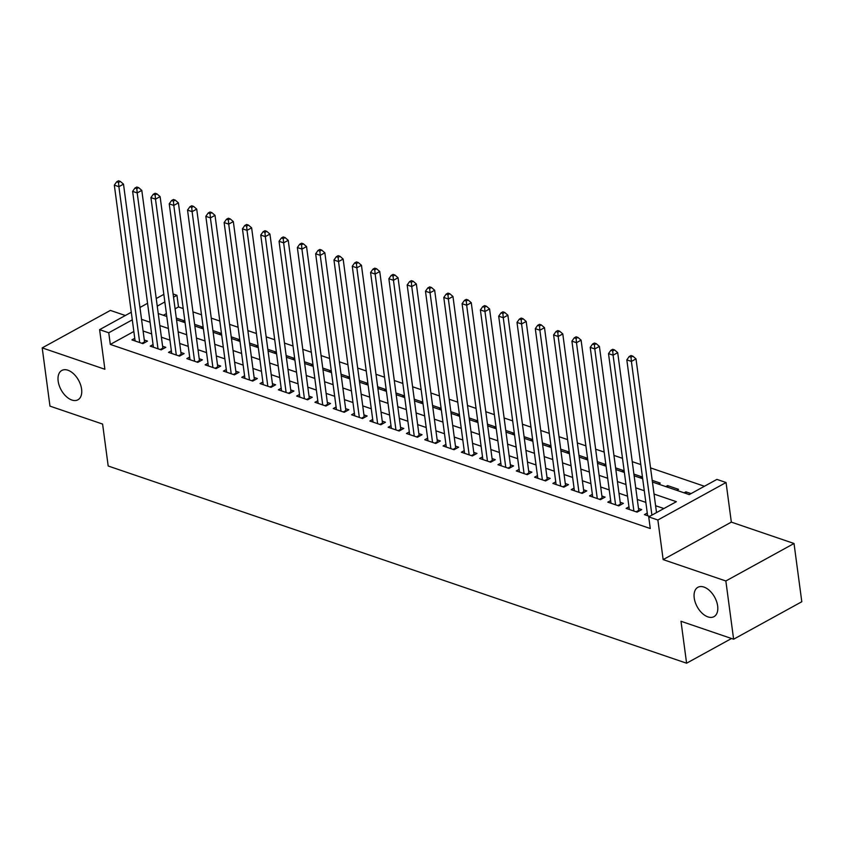 <?xml version="1.0" encoding="UTF-8"?>
<svg xmlns="http://www.w3.org/2000/svg" width="844" height="844" viewBox="0 0 844 844"><rect width="100%" height="100%" fill="white"/><g stroke="black" fill="none" stroke-linecap="round" stroke-linejoin="round"><path stroke-width="1.27" d="M694.222 597.985A16.743 9.959 61.2 0 1 697.872 587.308A16.743 9.959 61.2 0 1 709.772 590.779A16.743 9.959 61.2 0 1 717.653 605.971A16.743 9.959 61.2 0 1 714.003 616.647A16.743 9.959 61.2 0 1 702.102 613.187A16.743 9.959 61.2 0 1 694.222 597.985M58.162 381.129A16.743 9.959 61.2 0 1 61.812 370.453A16.743 9.959 61.2 0 1 73.713 373.913A16.743 9.959 61.2 0 1 81.594 389.116A16.743 9.959 61.2 0 1 77.943 399.792A16.743 9.959 61.2 0 1 66.054 396.332A16.743 9.959 61.2 0 1 58.162 381.129M652.433 482.04L689.263 494.595L716.904 479.403L726.051 482.515L657.866 519.999L648.719 516.876L676.361 501.684L654.047 494.067M731.337 522.119L663.152 559.604L725.851 580.978L733.615 639.214L801.8 601.74L794.025 543.494L731.337 522.119L726.051 482.515M125.345 315.508L110.385 310.413L42.2 347.886L104.888 369.261L99.603 329.656L131.274 312.248M173.094 293.986L176.945 295.305L173.526 297.183M183.201 308.556L178.495 306.952L176.945 295.305M704.413 486.26L650.545 467.892M640.796 464.569L632.24 461.657M622.492 458.324L613.947 455.412M604.188 452.089L595.642 449.177M585.884 445.843L577.338 442.931M567.579 439.608L559.034 436.696M549.275 433.362L540.73 430.451M530.971 427.127L522.425 424.205M512.667 420.882L504.121 417.97M494.362 414.647L485.817 411.724M476.058 408.401L467.513 405.489M457.754 402.166L449.208 399.244M439.45 395.92L430.904 393.009M421.145 389.685L412.6 386.763M402.841 383.44L394.296 380.528M384.537 377.205L375.991 374.282M366.233 370.959L357.687 368.047M347.928 364.713L339.383 361.802M329.624 358.478L321.079 355.567M311.32 352.233L302.774 349.321M293.026 345.998L284.47 343.086M274.722 339.752L266.166 336.84M256.418 333.517L247.862 330.605M238.113 327.272L229.557 324.36M219.809 321.036L211.264 318.125M201.505 314.791L192.959 311.879M725.851 580.978L794.025 543.494M733.615 639.214L680.992 621.268L686.594 663.205L108.19 466.004L102.599 424.068L49.975 406.133L42.2 347.886M647.264 513.057L644.415 514.629L649.595 516.391M628.959 506.822L626.111 508.383L637.093 512.129L641.704 509.597L638.497 508.51M610.655 500.576L607.807 502.148L618.789 505.894L623.399 503.362L620.192 502.264M592.351 494.341L589.502 495.903L600.485 499.648L605.095 497.116L601.888 496.029M574.047 488.096L571.198 489.668L582.181 493.413L586.791 490.881L583.584 489.784M555.742 481.861L552.894 483.422L563.876 487.167L568.487 484.635L565.28 483.549M537.438 475.615L534.59 477.187L545.572 480.932L550.183 478.39L546.975 477.303M519.134 469.38L516.285 470.941L527.268 474.687L531.878 472.155L528.671 471.057M500.83 463.134L497.981 464.706L508.964 468.441L513.574 465.909L510.367 464.822M482.525 456.899L479.677 458.461L490.659 462.206L495.27 459.674L492.063 458.577M464.221 450.654L461.373 452.215L472.355 455.96L476.966 453.428L473.758 452.342M445.917 444.419L443.068 445.98L454.051 449.725L458.661 447.193L455.454 446.096M427.623 438.173L424.764 439.735L435.747 443.48L440.357 440.948L437.16 439.861M409.319 431.938L406.47 433.499L417.453 437.245L422.053 434.713L418.856 433.616M391.015 425.692L388.166 427.254L399.149 430.999L403.748 428.467L400.552 427.38M372.71 419.447L369.862 421.019L380.844 424.764L385.444 422.232L382.248 421.135M354.406 413.212L351.558 414.773L362.54 418.518L367.14 415.986L363.943 414.9M336.102 406.966L333.253 408.538L344.236 412.283L348.836 409.751L345.639 408.654M317.798 400.731L314.949 402.293L325.932 406.038L330.531 403.506L327.335 402.419M299.493 394.486L296.645 396.058L307.627 399.803L312.227 397.271L309.031 396.174M281.189 388.251L278.341 389.812L289.323 393.557L293.934 391.025L290.726 389.939M262.885 382.005L260.036 383.577L271.019 387.322L275.629 384.79L272.422 383.693M244.581 375.77L241.732 377.331L252.715 381.077L257.325 378.545L254.118 377.458M226.276 369.524L223.428 371.096L234.41 374.841L239.021 372.309L235.814 371.212M207.972 363.289L205.124 364.851L216.106 368.596L220.717 366.064L217.509 364.977M189.668 357.044L186.819 358.616L197.802 362.361L202.412 359.829L199.205 358.732M171.364 350.809L168.515 352.37L179.498 356.115L184.108 353.583L180.901 352.486M153.059 344.563L150.211 346.135L161.193 349.87L165.804 347.338L162.597 346.251M182.557 321.828L184.351 320.847L176.312 318.104M200.861 328.073L202.655 327.082L194.616 324.349M219.166 334.319L220.959 333.327L212.92 330.584M237.47 340.554L239.263 339.562L231.224 336.83M255.774 346.8L257.568 345.808L249.529 343.065M274.078 353.035L275.872 352.043L267.833 349.31M292.383 359.28L294.176 358.289L286.137 355.546M310.687 365.515L312.48 364.534L304.441 361.791M328.991 371.761L330.785 370.769L322.746 368.026M347.295 377.996L349.089 377.015L341.05 374.272M365.6 384.242L367.393 383.25L359.354 380.507M383.893 390.477L385.697 389.495L377.658 386.752M402.198 396.722L404.002 395.731L395.963 392.987M420.502 402.957L422.306 401.976L414.267 399.233M438.806 409.203L440.61 408.211L432.571 405.468M457.11 415.438L458.914 414.457L450.875 411.714M475.415 421.683L477.219 420.692L469.18 417.949M493.719 427.919L495.523 426.937L487.473 424.194M512.023 434.164L513.817 433.172L505.778 430.44M530.327 440.399L532.121 439.418L524.082 436.675M548.632 446.645L550.425 445.653L542.386 442.921M566.936 452.89L568.729 451.899L560.69 449.156M585.24 459.125L587.034 458.134L578.995 455.401M603.544 465.371L605.338 464.379L597.299 461.636M621.849 471.606L623.642 470.614L615.603 467.882M640.153 477.852L641.946 476.86L633.907 474.117M658.457 484.087L660.251 483.106L652.212 480.363M667.794 487.273L667.572 485.595L678.555 489.341L676.761 490.332M178.495 306.952L175.077 308.83M166.405 313.599L163.335 315.276M665.779 486.587L667.572 485.595M684.083 492.822L685.877 491.841L691.057 493.603M133.848 331.492L110.311 344.426L650.27 528.523L648.719 516.876M663.88 508.542L655.598 505.725M645.839 502.391L637.294 499.479M627.535 496.156L618.99 493.234M609.231 489.91L600.685 486.999M590.927 483.675L582.381 480.753M572.622 477.43L564.077 474.518M554.318 471.195L545.773 468.272M536.014 464.949L527.468 462.037M517.71 458.714L509.164 455.792M499.405 452.468L490.86 449.557M481.101 446.233L472.556 443.311M462.807 439.988L454.251 437.076M444.503 433.742L435.947 430.83M426.199 427.507L417.643 424.595M407.895 421.262L399.339 418.35M389.59 415.026L381.045 412.115M371.286 408.781L362.741 405.869M352.982 402.546L344.436 399.634M334.678 396.3L326.132 393.388M316.373 390.065L307.828 387.153M298.069 383.82L289.524 380.908M279.765 377.584L271.219 374.662M261.461 371.339L252.915 368.427M243.156 365.104L234.611 362.181M224.852 358.858L216.307 355.946M206.548 352.623L198.002 349.701M188.244 346.378L179.698 343.466M169.939 340.143L161.394 337.22M151.635 333.897L143.09 330.985M134.755 338.328L131.907 339.889L142.889 343.635L147.5 341.103L144.292 340.005M686.594 663.205L731.537 638.507M663.152 559.604L657.866 519.999M110.311 344.426L108.76 332.779L99.603 329.656M158.239 313.535L166.785 316.458M176.533 319.781L185.089 322.693M194.837 326.016L203.393 328.938M213.142 332.262L221.698 335.173M231.446 338.507L240.002 341.419M249.75 344.742L258.296 347.654M268.054 350.988L276.6 353.9M286.359 357.223L294.904 360.135M304.663 363.469L313.208 366.38M322.967 369.704L331.513 372.615M341.271 375.949L349.817 378.861M359.576 382.184L368.121 385.096M377.88 388.43L386.425 391.342M396.184 394.665L404.73 397.577M414.488 400.911L423.034 403.822M432.793 407.146L441.338 410.068M451.097 413.391L459.642 416.303M469.401 419.626L477.947 422.549M487.705 425.872L496.251 428.784M506.01 432.107L514.555 435.029M524.314 438.352L532.859 441.264M542.618 444.588L551.164 447.51M560.922 450.833L569.468 453.745M579.216 457.079L587.772 459.991M597.52 463.314L606.076 466.226M615.825 469.559L624.381 472.471M634.129 475.794L642.685 478.706M164.844 301.952L157.248 306.129M139.956 307.48L147.552 303.302M156.235 298.533L163.831 294.356M132.286 319.844L108.76 332.779M644.288 490.744L635.743 487.832M625.984 484.509L617.439 481.586M607.68 478.263L599.134 475.351M589.376 472.028L580.83 469.106M571.071 465.782L562.526 462.871M552.767 459.537L544.222 456.625M534.463 453.302L525.918 450.39M516.159 447.056L507.613 444.144M497.854 440.821L489.309 437.909M479.55 434.576L471.005 431.664M461.246 428.341L452.7 425.429M442.942 422.095L434.396 419.183M424.637 415.86L416.092 412.948M406.333 409.614L397.788 406.702M388.029 403.379L379.483 400.467M369.725 397.134L361.179 394.222M351.421 390.899L342.875 387.976M333.116 384.653L324.571 381.741M314.823 378.418L306.267 375.496M296.518 372.172L287.962 369.261M278.214 365.937L269.658 363.015M259.91 359.692L251.364 356.78M241.606 353.457L233.06 350.534M223.301 347.211L214.756 344.299M204.997 340.965L196.452 338.054M186.693 334.73L178.147 331.819M168.389 328.485L159.843 325.573M150.084 322.25L141.539 319.338M686.098 493.518L685.877 491.841M141.929 343.308L144.546 341.873L123.498 184.15L118.888 186.682L139.693 342.537M118.498 182.431L120.344 181.418L118.508 180.795L116.672 181.808L118.498 182.431L118.888 186.682L114.32 185.121L135.114 340.987M144.546 341.873A2.616 1.551 -118.8 0 0 144.725 342.622M123.498 184.15L120.344 181.418M116.672 181.808L114.32 185.121M160.233 349.553L162.85 348.118L141.803 190.396L137.192 192.928L157.997 348.783M136.802 188.666L138.648 187.653L136.812 187.03L134.966 188.043L136.802 188.666L137.192 192.928L132.624 191.366L153.418 347.222M162.85 348.118A2.616 1.551 -118.8 0 0 163.029 348.867M141.803 190.396L138.648 187.653M134.966 188.043L132.624 191.366M178.538 355.788L181.154 354.353L160.107 196.631L155.496 199.163L176.29 355.018M155.106 194.911L156.952 193.898L155.117 193.276L153.27 194.289L155.106 194.911L155.496 199.163L150.928 197.601L171.722 353.467M181.154 354.353A2.616 1.551 -118.8 0 0 181.333 355.102M160.107 196.631L156.952 193.898M153.27 194.289L150.928 197.601M196.842 362.034L199.458 360.599L178.411 202.876L173.801 205.408L194.595 361.264M173.41 201.146L175.257 200.133L173.421 199.511L171.575 200.524L173.41 201.146L173.801 205.408L169.233 203.847L190.027 359.702M199.458 360.599A2.616 1.551 -118.8 0 0 199.638 361.348M178.411 202.876L175.257 200.133M171.575 200.524L169.233 203.847M215.146 368.269L217.763 366.834L196.715 209.112L192.105 211.644L212.899 367.509M191.715 207.392L193.55 206.379L191.725 205.757L189.879 206.769L191.715 207.392L192.105 211.644L187.537 210.093L208.331 365.948M217.763 366.834A2.616 1.551 -118.8 0 0 217.942 367.583M196.715 209.112L193.55 206.379M189.879 206.769L187.537 210.093M233.45 374.514L236.067 373.08L215.02 215.357L210.409 217.889L231.203 373.744M210.019 213.637L211.855 212.614L210.029 211.992L208.183 213.005L210.019 213.637L210.409 217.889L205.83 216.328L226.635 372.183M236.067 373.08A2.616 1.551 -118.8 0 0 236.246 373.829M215.02 215.357L211.855 212.614M208.183 213.005L205.83 216.328M251.755 380.749L254.371 379.315L233.324 221.592L228.713 224.124L249.507 379.99M228.323 219.873L230.159 218.86L228.334 218.237L226.487 219.25L228.323 219.873L228.713 224.124L224.135 222.573L244.939 378.428M254.371 379.315A2.616 1.551 -118.8 0 0 254.55 380.064M233.324 221.592L230.159 218.86M226.487 219.25L224.135 222.573M270.059 386.995L272.675 385.56L251.628 227.838L247.018 230.37L267.812 386.225M246.627 226.118L248.463 225.105L246.638 224.472L244.792 225.485L246.627 226.118L247.018 230.37L242.439 228.808L263.244 384.664M272.675 385.56A2.616 1.551 -118.8 0 0 272.855 386.309M251.628 227.838L248.463 225.105M244.792 225.485L242.439 228.808M288.363 393.23L290.969 391.795L269.932 234.083L265.322 236.615L286.116 392.471M264.932 232.353L266.767 231.34L264.942 230.718L263.096 231.731L264.932 232.353L265.322 236.615L260.743 235.054L281.537 390.909M290.969 391.795A2.616 1.551 -118.8 0 0 291.159 392.544M269.932 234.083L266.767 231.34M263.096 231.731L260.743 235.054M306.667 399.476L309.273 398.041L288.237 240.318L283.626 242.85L304.42 398.706M283.236 238.599L285.072 237.586L283.246 236.953L281.4 237.966L283.236 238.599L283.626 242.85L279.047 241.289L299.842 397.144M309.273 398.041A2.616 1.551 -118.8 0 0 309.463 398.79M288.237 240.318L285.072 237.586M281.4 237.966L279.047 241.289M324.972 405.711L327.577 404.276L306.541 246.564L301.93 249.096L322.724 404.951M301.54 244.834L303.376 243.821L301.551 243.199L299.704 244.211L301.54 244.834L301.93 249.096L297.352 247.535L318.146 403.39M327.577 404.276A2.616 1.551 -118.8 0 0 327.767 405.025M306.541 246.564L303.376 243.821M299.704 244.211L297.352 247.535M343.276 411.956L345.882 410.522L324.845 252.799L320.235 255.331L341.029 411.186M319.844 251.079L321.68 250.067L319.855 249.444L318.009 250.457L319.844 251.079L320.235 255.331L315.656 253.77L336.45 409.625M345.882 410.522A2.616 1.551 -118.8 0 0 346.072 411.271M324.845 252.799L321.68 250.067M318.009 250.457L315.656 253.77M361.58 418.191L364.186 416.757L343.149 259.045L338.539 261.577L359.333 417.432M338.138 257.315L339.984 256.302L338.159 255.679L336.313 256.692L338.138 257.315L338.539 261.577L333.96 260.015L354.754 415.87M364.186 416.757A2.616 1.551 -118.8 0 0 364.376 417.506M343.149 259.045L339.984 256.302M336.313 256.692L333.96 260.015M379.884 424.437L382.49 423.002L361.454 265.28L356.843 267.812L377.637 423.667M356.442 263.56L358.289 262.547L356.463 261.925L354.617 262.938L356.442 263.56L356.843 267.812L352.264 266.25L373.059 422.106M382.49 423.002A2.616 1.551 -118.8 0 0 382.68 423.751M361.454 265.28L358.289 262.547M354.617 262.938L352.264 266.25M398.189 430.672L400.794 429.237L379.747 271.525L375.147 274.057L395.941 429.912M374.747 269.795L376.593 268.782L374.768 268.16L372.921 269.173L374.747 269.795L375.147 274.057L370.569 272.496L391.363 428.351M400.794 429.237A2.616 1.551 -118.8 0 0 400.984 429.997M379.747 271.525L376.593 268.782M372.921 269.173L370.569 272.496M416.493 436.918L419.099 435.483L398.051 277.76L393.452 280.292L414.246 436.148M393.051 276.041L394.897 275.028L393.072 274.406L391.226 275.418L393.051 276.041L393.452 280.292L388.873 278.731L409.667 434.586M419.099 435.483A2.616 1.551 -118.8 0 0 419.289 436.232M398.051 277.76L394.897 275.028M391.226 275.418L388.873 278.731M434.797 443.153L437.403 441.718L416.356 284.006L411.756 286.538L432.55 442.393M411.355 282.276L413.201 281.263L411.366 280.641L409.53 281.653L411.355 282.276L411.756 286.538L407.177 284.977L427.971 440.832M437.403 441.718A2.616 1.551 -118.8 0 0 437.593 442.478M416.356 284.006L413.201 281.263M409.53 281.653L407.177 284.977M453.101 449.398L455.707 447.964L434.66 290.241L430.06 292.773L450.854 448.628M429.659 288.521L431.506 287.509L429.67 286.886L427.834 287.899L429.659 288.521L430.06 292.773L425.481 291.212L446.276 447.067M455.707 447.964A2.616 1.551 -118.8 0 0 455.897 448.713M434.66 290.241L431.506 287.509M427.834 287.899L425.481 291.212M471.406 455.633L474.012 454.209L452.964 296.487L448.364 299.019L469.158 454.874M447.964 294.756L449.81 293.744L447.974 293.121L446.138 294.134L447.964 294.756L448.364 299.019L443.786 297.457L464.58 453.312M474.012 454.209A2.616 1.551 -118.8 0 0 474.201 454.958M452.964 296.487L449.81 293.744M446.138 294.134L443.786 297.457M489.71 461.879L492.316 460.444L471.268 302.722L466.669 305.254L487.463 461.109M466.268 301.002L468.114 299.989L466.278 299.367L464.443 300.38L466.268 301.002L466.669 305.254L462.09 303.692L482.884 459.558M492.316 460.444A2.616 1.551 -118.8 0 0 492.506 461.193M471.268 302.722L468.114 299.989M464.443 300.38L462.09 303.692M508.014 468.125L510.62 466.69L489.573 308.967L484.973 311.499L505.767 467.354M484.572 307.237L486.418 306.224L484.583 305.602L482.747 306.615L484.572 307.237L484.973 311.499L480.394 309.938L501.188 465.793M510.62 466.69A2.616 1.551 -118.8 0 0 510.81 467.439M489.573 308.967L486.418 306.224M482.747 306.615L480.394 309.938M526.318 474.36L528.924 472.925L507.877 315.202L503.267 317.734L524.071 473.589M502.876 313.483L504.723 312.47L502.887 311.847L501.051 312.86L502.876 313.483L503.267 317.734L498.698 316.173L519.493 472.039M528.924 472.925A2.616 1.551 -118.8 0 0 529.104 473.674M507.877 315.202L504.723 312.47M501.051 312.86L498.698 316.173M544.612 480.605L547.229 479.17L526.181 321.448L521.571 323.98L542.375 479.835M521.181 319.718L523.027 318.705L521.191 318.082L519.355 319.095L521.181 319.718L521.571 323.98L517.003 322.419L537.797 478.274M547.229 479.17A2.616 1.551 -118.8 0 0 547.408 479.919M526.181 321.448L523.027 318.705M519.355 319.095L517.003 322.419M562.916 486.84L565.533 485.406L544.486 327.683L539.875 330.215L560.68 486.081M539.485 325.963L541.331 324.951L539.495 324.328L537.649 325.341L539.485 325.963L539.875 330.215L535.307 328.664L556.101 484.519M565.533 485.406A2.616 1.551 -118.8 0 0 565.712 486.155M544.486 327.683L541.331 324.951M537.649 325.341L535.307 328.664M581.221 493.086L583.837 491.651L562.79 333.929L558.179 336.461L578.973 492.316M557.789 332.198L559.635 331.186L557.8 330.563L555.953 331.576L557.789 332.198L558.179 336.461L553.611 334.899L574.405 490.754M583.837 491.651A2.616 1.551 -118.8 0 0 584.016 492.4M562.79 333.929L559.635 331.186M555.953 331.576L553.611 334.899M599.525 499.321L602.141 497.886L581.094 340.164L576.484 342.696L597.278 498.561M576.093 338.444L577.94 337.431L576.104 336.809L574.258 337.822L576.093 338.444L576.484 342.696L571.915 341.145L592.71 497M602.141 497.886A2.616 1.551 -118.8 0 0 602.321 498.635M581.094 340.164L577.94 337.431M574.258 337.822L571.915 341.145M617.829 505.567L620.446 504.132L599.398 346.409L594.788 348.941L615.582 504.796M594.398 344.69L596.233 343.677L594.408 343.044L592.562 344.057L594.398 344.69L594.788 348.941L590.22 347.38L611.014 503.235M620.446 504.132A2.616 1.551 -118.8 0 0 620.625 504.881M599.398 346.409L596.233 343.677M592.562 344.057L590.22 347.38M636.133 511.802L638.75 510.367L617.702 352.655L613.092 355.187L633.886 511.042M612.702 350.925L614.537 349.912L612.712 349.289L610.866 350.302L612.702 350.925L613.092 355.187L608.513 353.625L629.318 509.481M638.75 510.367A2.616 1.551 -118.8 0 0 638.929 511.116M617.702 352.655L614.537 349.912M610.866 350.302L608.513 353.625M656.516 512.593L636.007 358.89L631.396 361.422L651.906 515.125M631.006 357.17L632.842 356.157L631.017 355.524L629.17 356.537L631.006 357.17L631.396 361.422L626.818 359.861L647.622 515.716M636.007 358.89L632.842 356.157M629.17 356.537L626.818 359.861"/></g></svg>
